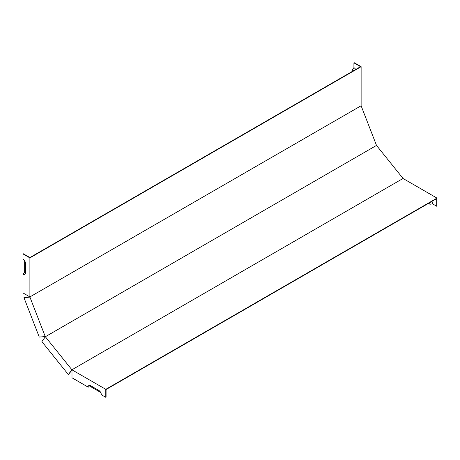 <?xml version="1.0" encoding="UTF-8"?>
<svg xmlns="http://www.w3.org/2000/svg" width="460" height="460" viewBox="0 0 460 460"><rect width="100%" height="100%" fill="white"/><g stroke="black" fill="none" stroke-linecap="round" stroke-linejoin="round"><path stroke-width="0.69" d="M403.058 178.463L72.513 369.432L71.835 369.69L45.344 336.737L375.895 145.768L376.567 145.51L403.058 178.463L402.799 178.836M360.519 106.099L29.9 296.924L29.9 257.911L361.123 66.683L361.123 105.696L360.519 106.139L361.163 105.898L376.458 145.314L375.895 145.768M45.885 336.3L45.235 336.547L29.94 297.125L30.509 296.671M45.235 336.547L39.261 337.077L23.966 297.66L30.256 296.723M90.982 385.923A2.122 1.225 60 0 0 90.752 386.716L88.142 387.119A3.473 2.007 60 0 1 89.717 385.382A3.473 2.007 60 0 1 90.597 385.698L98.877 390.482A3.473 2.007 60 0 1 101.332 394.737L105.777 397.302L105.777 389.332L437 198.105L403.213 178.595L402.558 178.923M71.835 369.69L68.385 374.601L72.346 369.622M24.656 260.757L24.656 272.234L23 274.292A3.473 2.007 60 0 0 25.294 273.798A3.473 2.007 60 0 0 25.455 272.878L25.455 263.315A3.473 2.007 60 0 0 23 259.06L23 253.926L23.305 253.753L29.9 257.56L360.519 66.683L353.918 62.876L353.918 67.654A3.904 2.254 60 0 1 355.712 69.454M105.777 397.302L106.082 397.124L106.082 389.511L436.695 198.628L436.695 206.247L437 206.074L437 198.105M29.9 257.911L23 253.926M23.966 297.66L29.94 297.125M105.777 389.332L71.99 369.828L72.513 369.432M431.894 201.405A3.904 2.254 60 0 1 432.555 203.855L436.695 206.247M353.918 62.876L354.223 62.698L361.123 66.683M360.709 105.938L361.163 105.898M24.656 272.234A2.122 1.225 -120 0 0 25.455 272.429M90.752 386.716L100.688 392.455M429.559 202.751A2.553 1.472 60 0 1 429.945 204.263L432.555 203.855M428.444 203.395L429.945 204.263M353.918 67.654L352.262 69.713A2.553 1.472 60 0 1 353.378 70.805M352.262 69.713L352.262 71.45M71.99 369.828L71.99 377.792L88.142 387.119M23 274.292L23 292.945L29.9 296.924M68.385 374.601L41.894 341.648L45.344 336.737"/></g></svg>
